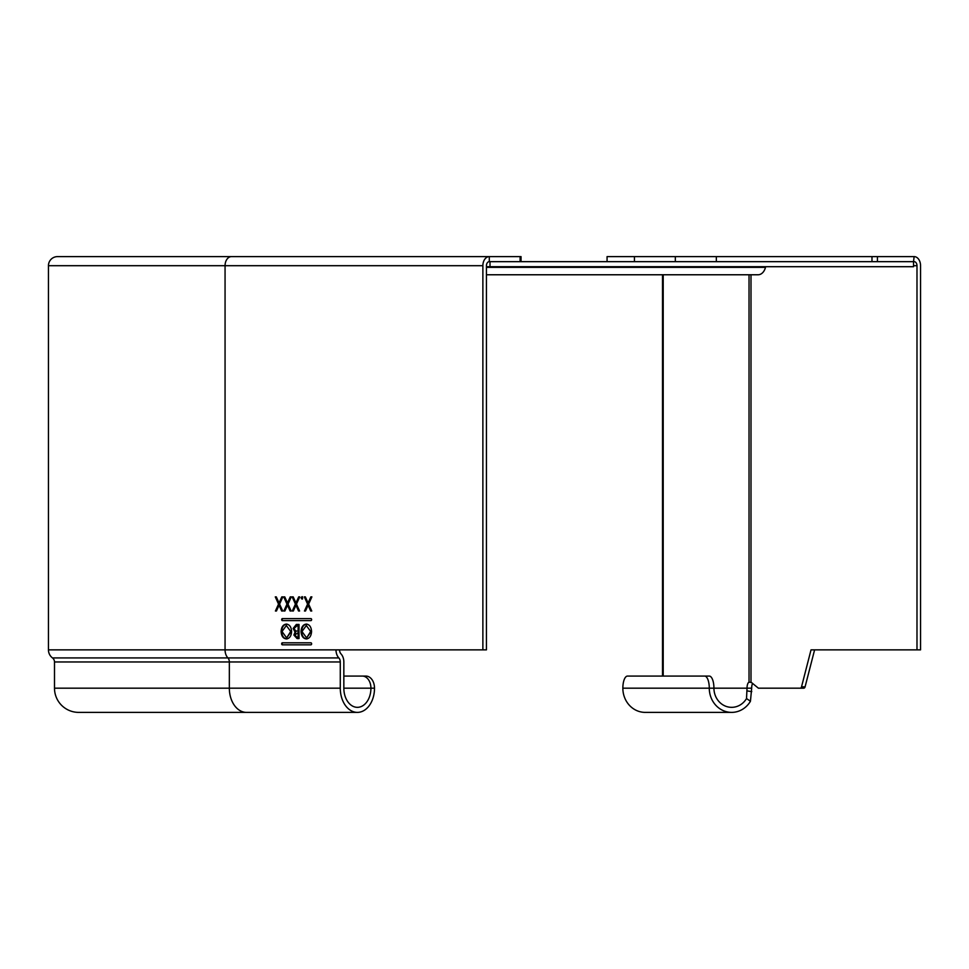 <?xml version="1.0" encoding="UTF-8"?>
<svg xmlns="http://www.w3.org/2000/svg" width="969" height="969" viewBox="0 0 969 969"><rect width="100%" height="100%" fill="white"/><g stroke="black" fill="none" stroke-linecap="round" stroke-linejoin="round"><path stroke-width="1.45" d="M486.438 266.705L913.525 266.705L913.525 261.666L489.297 261.666L489.297 256.615L521.043 256.615L521.043 261.666M766.152 266.705A1.005 0.715 -90 0 0 765.486 267.371A11.095 7.849 90 0 1 758.085 274.772L486.438 274.772M490.011 266.705L490.011 261.666M877.417 261.666L877.417 256.615L914.13 256.615L913.525 261.666M716.345 261.666L716.345 256.615L871.979 256.615L871.979 261.666M877.417 256.615L871.979 256.615M914.13 261.666A4.033 2.846 -90 0 1 916.989 265.7L916.989 649.86L811.029 649.86L801.52 686.851A2.011 1.429 -90 0 1 800.176 688.184L758.4 688.184L751.992 682.939A6.044 4.276 90 0 0 750.999 682.358L750.999 274.772M916.989 649.86L920.55 649.86L920.55 265.7A9.072 6.42 90 0 0 914.13 256.615M814.602 649.86L805.082 686.851A2.011 1.429 90 0 1 803.737 688.184L800.176 688.184M731.631 712.385L645.209 712.385A24.201 22.36 -90 0 1 622.849 688.184A12.1 4.627 -90 0 1 627.476 676.083L704.645 676.083A12.1 4.627 -90 0 1 709.284 688.184A24.201 22.36 90 0 0 731.631 712.385A24.201 22.36 90 0 0 750.442 701.265L746.53 698.54L747.026 688.184A6.044 2.313 90 0 1 749.025 682.188L750.999 682.358M746.53 698.54A19.162 17.696 -90 0 1 731.631 707.334A19.162 17.696 -90 0 1 713.935 688.184A12.1 4.627 90 0 0 709.308 676.083L704.645 676.083M752.574 683.411A6.044 2.313 -90 0 0 751.678 688.184L622.849 688.184M751.678 688.184L750.442 701.265M675.332 261.666L675.332 256.615L716.345 256.615M634.429 261.666L634.429 256.615L675.332 256.615M662.517 274.772L662.517 676.083M607.066 261.666L607.066 256.615L634.429 256.615M54.494 661.96L340.276 661.96A5.039 3.561 -90 0 0 338.847 657.927A10.078 7.134 90 0 1 336.001 649.86L482.877 649.86L482.877 265.7A9.072 6.42 90 0 1 489.297 256.615L57.522 256.615A9.072 9.072 0 0 0 48.45 265.7L48.45 649.86A10.078 10.078 0 0 0 52.483 657.927A5.039 5.039 0 0 1 54.494 661.96L54.494 688.184A24.201 24.201 0 0 0 78.695 712.385L246.453 712.385A24.201 17.115 -90 0 1 229.338 688.184L229.338 661.96A5.039 3.561 90 0 0 227.909 657.927A10.078 7.134 -90 0 1 225.062 649.86L225.062 265.7A9.072 6.42 -90 0 1 231.47 256.615M489.297 261.666A4.033 2.846 -90 0 0 486.438 265.7L486.438 649.86L482.877 649.86M310.904 620.62A1.005 0.715 -90 0 0 310.904 618.61L282.379 618.61A1.005 0.715 90 0 0 282.379 620.62L310.904 620.62M310.904 644.821A1.005 0.715 -90 0 0 310.904 642.81L282.379 642.81A1.005 0.715 90 0 0 282.379 644.821L310.904 644.821M291.281 596.892L288.023 604.099L291.148 611.015L290.119 611.015L287.502 605.237L284.886 611.015L283.856 611.015L286.981 604.099L283.723 596.892L284.765 596.892L287.502 602.948L290.24 596.892L291.281 596.892L287.502 602.948M301.904 596.71L302.728 597.885L301.904 599.072L301.068 597.885L301.904 596.71M286.339 624.097C289.537 624.484 291.294 626.931 291.596 631.449C291.33 635.979 289.598 638.474 286.412 638.934C283.166 638.571 281.398 636.1 281.107 631.522C281.385 626.979 283.13 624.508 286.339 624.097M306.301 624.097C309.499 624.484 311.255 626.931 311.558 631.449C311.291 635.979 309.559 638.474 306.374 638.934C303.127 638.571 301.359 636.1 301.068 631.522C301.347 626.979 303.091 624.508 306.301 624.097M299.021 624.46L296.32 624.46L293.135 628.457L295.63 632.067L294.467 635.07L297.64 638.571L299.021 638.571L299.021 624.46L296.889 624.46L293.704 628.457M299.021 638.571L297.071 638.571L293.898 635.07L295.048 632.067L293.135 628.457M311.885 596.892L308.627 604.099L311.752 611.015L310.722 611.015L308.106 605.237L305.489 611.015L304.46 611.015L307.585 604.099L304.327 596.892L305.368 596.892L308.106 602.948L310.843 596.892L311.885 596.892L308.106 602.948M299.724 596.892L296.466 604.099L299.591 611.015L298.561 611.015L295.945 605.237L293.328 611.015L292.299 611.015L295.424 604.099L292.178 596.892L293.207 596.892L295.945 602.948L298.694 596.892L299.724 596.892L295.945 602.948M282.827 596.892L279.569 604.099L282.706 611.015L281.664 611.015L279.06 605.237L276.444 611.015L275.414 611.015L278.539 604.099L275.281 596.892L276.31 596.892L279.06 602.948L281.797 596.892L282.827 596.892L279.06 602.948M340.276 661.96L340.276 688.184A24.201 17.115 90 0 0 357.391 712.385A24.201 17.115 90 0 0 374.506 688.184A12.1 8.551 90 0 0 365.943 676.083L343.838 676.083M362.382 676.083A12.1 8.551 -90 0 1 370.933 688.184A19.162 13.542 -90 0 1 357.391 707.334A19.162 13.542 -90 0 1 343.838 688.184L343.838 661.96A10.078 7.134 90 0 0 340.991 653.893A5.039 3.561 -90 0 1 339.562 649.86M48.45 638.571L48.45 637.13M48.45 596.892L48.45 611.015M282.948 618.61A1.005 0.715 -90 0 0 282.948 620.62M282.948 642.81A1.005 0.715 -90 0 0 282.948 644.821M287.502 605.237L291.148 611.015M286.981 604.099L284.886 611.015M284.765 596.892L287.551 604.099M301.068 597.885L302.473 599.072M302.473 596.71L301.638 597.885M281.107 631.522L281.676 631.522C281.967 636.1 283.735 638.571 286.981 638.934M286.909 624.097C283.699 624.508 281.955 626.979 281.676 631.522M291.269 631.461L286.945 637.481L290.7 631.461L286.364 625.538L290.7 631.461M286.364 625.538L282.003 631.522L286.364 637.481M301.068 631.522L301.638 631.522C301.928 636.1 303.697 638.571 306.943 638.934M306.87 624.097C303.66 624.508 301.916 626.979 301.638 631.522M311.231 631.461L306.907 637.481L310.661 631.461L306.337 625.538L310.661 631.461M306.337 625.538L301.965 631.522L306.337 637.481M298.125 625.901L298.694 631.146L295.666 630.989L294.031 628.457L296.853 625.901L298.125 625.901L298.125 631.146M298.125 632.6L298.694 637.13L296.902 637.13L294.794 635.046L298.125 632.6L298.125 637.13M308.106 605.237L311.752 611.015M307.585 604.099L305.489 611.015M305.368 596.892L308.154 604.099M295.945 605.237L299.591 611.015M295.424 604.099L293.328 611.015M293.207 596.892L296.005 604.099M279.06 605.237L282.706 611.015M278.539 604.099L276.444 611.015M276.31 596.892L279.108 604.099M765.486 267.371L486.438 267.371M913.525 265.7L916.989 265.7M805.082 686.851L801.52 686.851M663.208 676.083L663.208 274.772M749.025 274.772L749.025 682.188M751.762 691.624L747.147 690.909M520.099 256.615L520.099 261.666M48.45 265.7L482.877 265.7M336.001 649.86L48.45 649.86M338.847 657.927L52.483 657.927M343.838 688.184L374.506 688.184M340.276 688.184L54.494 688.184M246.453 712.385L357.391 712.385"/></g></svg>
